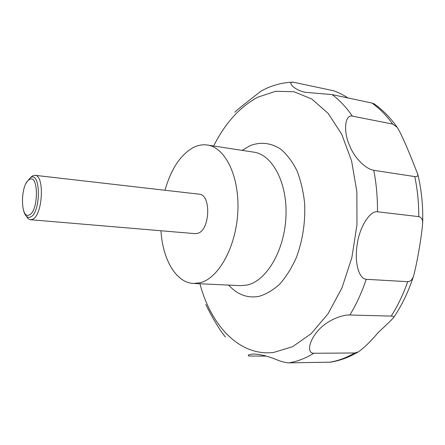 <?xml version="1.0" encoding="UTF-8"?>
<svg xmlns="http://www.w3.org/2000/svg" width="445" height="445" viewBox="0 0 445 445"><rect width="100%" height="100%" fill="white"/><g stroke="black" fill="none" stroke-linecap="round" stroke-linejoin="round"><path stroke-width="0.67" d="M164.995 190.254C171.103 168.727 180.726 154.393 193.864 147.251C198.331 145.114 202.825 144.375 207.342 145.031C225.27 147.334 239.71 176.637 237.825 211.881C236.111 247.114 218.389 278.653 199.883 282.809L193.536 283.454C176.014 282.825 162.653 259.368 160.957 230.76M30.221 177.883L32.413 175.92L34.938 175.308C44.862 175.052 42.731 215.569 32.557 219.29L30.505 219.713C28.925 219.552 27.551 218.4 26.394 216.264M34.938 175.308L199.087 194.17C211.397 194.365 210.179 230.321 197.686 233.336L195.149 233.653L30.505 219.713M26.227 183.145L27.073 181.527L30.421 177.755C40.868 170.413 41.129 212.721 30.533 217.01C27.796 218.172 25.626 216.526 24.024 212.065L23.513 210.313M261.282 90.975C250.001 99.63 237.085 109.815 234.888 112.19M205.801 304.397C207.987 309.203 217.416 327.503 225.443 337.049M266.327 356.122L248.927 356.006C247.114 355.132 248.799 354.47 253.978 354.009C260.87 354.32 268.908 356.423 278.092 360.305C282.33 361.902 285.979 362.747 289.039 362.853L330.557 362.169M29.303 179.641C20.214 184.141 20.203 220.153 29.392 214.863C38.849 210.975 38.643 173.122 29.303 179.641M292.371 82.169C283.248 82.559 274.454 84.695 265.988 88.583L261.287 90.969M374.201 103.935L371.909 103.029L332.109 94.596L305.871 92.371C294.579 90.569 286.747 81.674 293.099 82.147L333.388 90.713C337.304 91.904 342.222 94.329 348.14 97.995M352.351 116.123L392.674 124.072L397.135 127.203C403.259 136.671 415.035 167.431 417.827 174.418C417.989 176.131 416.971 176.86 414.773 176.593L373.772 170.307C366.558 169.234 354.871 159.282 349.192 144.714C343.128 130.396 345.142 114.248 352.351 116.123C346.243 107.212 339.496 100.036 332.109 94.596M377.488 211.776L418.762 216.626C421.259 217.182 422.561 219.19 422.672 222.65C421.999 234.037 417.099 263.596 413.394 276.567C412.042 279.927 410.145 281.629 407.715 281.685L366.263 279.299C358.998 278.865 354.231 262.75 357.179 244.494C359.543 226.538 370.335 210.352 377.488 211.776C377.599 197.385 376.359 183.562 373.772 170.307M349.859 315.01L391.211 316.089C393.196 316.184 394.031 316.64 393.708 317.463C391.834 319.688 386.694 324.678 378.295 332.426C370.718 341.432 364.016 347.957 358.197 351.984L354.62 352.991L313.786 353.252C306.727 353.391 308.741 340.87 318.309 330.407C327.108 320.05 342.845 314.493 349.859 315.01C356.345 304.336 361.813 292.432 366.263 279.299M242.113 150.36L250.051 145.693C260.625 141.61 270.883 142.784 280.817 149.22C287.025 154.51 292.382 161.63 296.898 170.574C300.77 180.42 303.345 191.339 304.63 203.343C305.465 222.222 302.745 240.205 296.465 257.293C291.786 267.79 286.246 276.69 279.838 283.993C273.102 290.179 266.121 294.306 258.895 296.387C247.403 298.395 237.33 294.635 228.669 285.1M213.656 145.999C225.109 123.154 239.872 106.861 257.933 97.121L275.728 91.27L294 91.737L311.823 99.035L328.104 113.325L341.727 134.268L351.6 160.929L356.862 191.778L356.973 224.781L351.861 257.627L341.927 287.993L327.982 313.864L311.133 333.722L292.61 346.683L273.619 352.462C239.427 356.528 211.013 325.634 199.911 283.754M207.342 145.031L253.756 152.14C272.451 154.587 287.637 182.99 285.946 216.91C284.433 250.819 266.294 281.101 247.047 285.056L240.439 285.651L193.536 283.454M371.909 103.029C379.485 108.38 386.405 115.394 392.674 124.072M414.773 176.593C417.471 189.409 418.806 202.748 418.762 216.626M407.715 281.685C403.259 294.334 397.758 305.804 391.211 316.089M354.62 352.991C346.26 357.858 337.838 360.956 329.361 362.28M313.786 353.252C305.576 358.286 297.327 361.49 289.039 362.853M373.705 103.596C382.416 109.598 390.226 117.469 397.135 127.203M417.827 174.418C421.515 189.792 423.128 205.868 422.672 222.65M413.394 276.567C408.41 291.77 401.846 305.398 393.708 317.463M358.197 351.984C349.025 357.346 339.68 360.762 330.157 362.23"/></g></svg>
